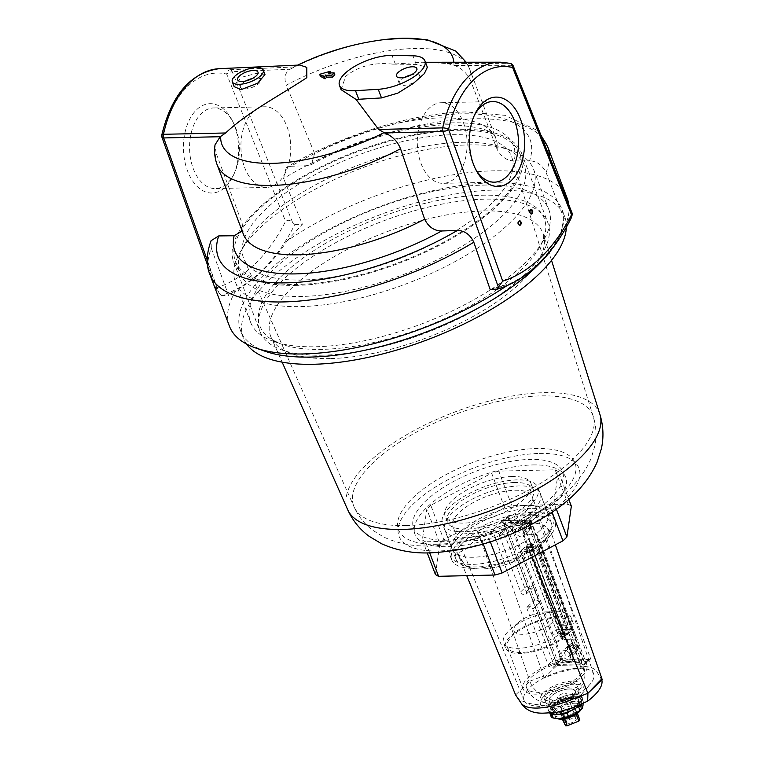 <?xml version="1.0" encoding="UTF-8"?>
<svg xmlns="http://www.w3.org/2000/svg" width="764" height="764" viewBox="0 0 764 764"><rect width="100%" height="100%" fill="white"/><g stroke="black" fill="none" stroke-linecap="round" stroke-linejoin="round"><path stroke-width="0.57" stroke-dasharray="3.82 2.86" d="M404.824 77.279A10.877 4.231 -20.7 0 0 399.305 83.648A10.877 4.231 -20.7 0 0 403.764 85.32A10.877 4.231 -20.7 0 0 414.976 81.863A10.877 4.231 -20.7 0 0 419.665 75.961A10.877 4.231 -20.7 0 0 415.196 74.289A10.877 4.231 -20.7 0 0 411.309 74.824M531.009 209.699A2.216 1.366 88.7 0 0 530.665 209.632A2.216 1.366 88.7 0 0 529.548 212.965A2.216 1.366 88.7 0 0 530.76 214.054A2.216 1.366 88.7 0 0 531.104 213.977M519.386 220.911A2.216 1.366 88.7 0 0 519.043 220.853A2.216 1.366 88.7 0 0 517.925 224.186A2.216 1.366 88.7 0 0 519.138 225.275A2.216 1.366 88.7 0 0 519.482 225.199M235.656 127.817A40.32 24.916 -91.3 0 1 234.615 172.75A40.32 24.916 -91.3 0 1 215.4 188.574A40.32 24.916 -91.3 0 1 193.292 168.71A40.32 24.916 -91.3 0 1 213.548 107.953A40.32 24.916 -91.3 0 1 233.469 122.889A40.32 24.916 -91.3 0 1 235.656 127.817M287.006 126.643A40.32 24.916 -91.3 0 1 266.751 187.39A40.32 24.916 -91.3 0 1 244.642 167.526A40.32 24.916 -91.3 0 1 264.898 106.779A40.32 24.916 -91.3 0 1 287.006 126.643M234.519 125.688A44.675 27.599 -91.3 0 1 233.364 175.472A44.675 27.599 -91.3 0 1 187.572 170.993A44.675 27.599 -91.3 0 1 194.791 111.639A44.675 27.599 -91.3 0 1 232.094 120.225A44.675 27.599 -91.3 0 1 234.519 125.688M463.395 122.593A40.32 24.916 -91.3 0 1 443.139 183.341A40.32 24.916 -91.3 0 1 421.031 163.477A40.32 24.916 -91.3 0 1 441.286 102.72A40.32 24.916 -91.3 0 1 463.395 122.593M475.256 168.51A40.32 24.916 -91.3 0 1 474.578 167.23A40.32 24.916 -91.3 0 1 472.391 162.293A40.32 24.916 -91.3 0 1 473.432 117.37A40.32 24.916 -91.3 0 1 474.052 116.061M323.105 355.184A153.86 59.869 159.3 0 1 260.018 331.557A153.86 59.869 159.3 0 1 326.199 248.052A153.86 59.869 159.3 0 1 484.777 199.156A153.86 59.869 159.3 0 1 547.864 222.782A153.86 59.869 159.3 0 1 481.683 306.288A153.86 59.869 159.3 0 1 323.105 355.184M296.728 285.373A153.86 59.869 159.3 0 1 233.641 261.746A153.86 59.869 159.3 0 1 299.822 178.251A153.86 59.869 159.3 0 1 458.4 129.345A153.86 59.869 159.3 0 1 521.487 152.972A153.86 59.869 159.3 0 1 455.306 236.477A153.86 59.869 159.3 0 1 296.728 285.373M245.96 80.927A10.877 4.231 -20.7 0 0 240.45 87.297A10.877 4.231 -20.7 0 0 244.91 88.968A10.877 4.231 -20.7 0 0 256.121 85.511A10.877 4.231 -20.7 0 0 260.801 79.609A10.877 4.231 -20.7 0 0 256.341 77.938A10.877 4.231 -20.7 0 0 252.454 78.472M500.382 62.209A101.431 62.667 -91.3 0 1 509.607 63.297L447.045 63.46L422.53 62.266L392.667 64.119L416.218 64.424L427.353 67.261M392.667 64.119C373.988 62.075 358.326 66.153 345.672 76.362L341.078 89.646M264.965 74.576L258.49 72.857L241.147 77.384L234.137 86.647M265.547 351.411A171.776 66.84 159.3 0 1 240.536 330.688A171.776 66.84 159.3 0 1 314.424 237.461A171.776 66.84 159.3 0 1 491.472 182.863A171.776 66.84 159.3 0 1 561.903 209.25A171.776 66.84 159.3 0 1 556.851 241.338A171.776 66.84 159.3 0 1 551.78 249.217M246.571 344.058A171.776 66.84 159.3 0 1 243.258 337.889A171.776 66.84 159.3 0 1 317.146 244.661A171.776 66.84 159.3 0 1 494.193 190.074A171.776 66.84 159.3 0 1 564.634 216.451A171.776 66.84 159.3 0 1 566.344 227.242M382.477 39.824A123.367 47.998 -20.7 0 0 290.616 68.941L295.296 66.258L299.851 65.026M216.766 287.741L216.241 289.556L221.235 295.439A205.993 127.273 88.7 0 0 294.847 224.406L292.602 222.458C290.081 220.032 287.741 219.66 285.583 221.331A198.459 122.622 -91.3 0 1 216.766 287.741L162.646 135.906A97.076 59.974 -91.3 0 1 226.688 74.098A4.355 3.381 103.4 0 1 230.384 69.715A4.355 2.655 -92.5 0 1 232.304 71.72L290.139 69.228C285.048 72.523 283.759 77.842 286.28 85.196A135.018 52.535 159.3 0 1 414.346 48.504A135.018 52.535 159.3 0 1 469.707 69.237A135.018 52.535 159.3 0 1 470.739 80.965L497.097 149.286A135.018 52.535 -20.7 0 0 495.922 138.618A135.018 52.535 -20.7 0 0 440.561 117.885A135.018 52.535 -20.7 0 0 314.596 153.478L286.28 85.196M290.139 69.228L290.616 68.941M290.903 166.265L306.679 165.731A148.951 57.959 159.3 0 1 452.422 122.832A148.951 57.959 159.3 0 1 514.191 160.965L529.595 160.784A166.638 64.835 -20.7 0 0 461.714 113.865A166.638 64.835 -20.7 0 0 290.903 166.265L286.213 167.536L283.597 178.499A180.571 70.259 159.3 0 1 473.575 118.802A180.571 70.259 159.3 0 1 547.616 146.535M514.191 160.965C506.885 160.717 501.184 156.821 497.097 149.286M447.045 63.46L453.921 65.188A123.367 47.998 -20.7 0 0 453.854 62.247M334.842 74.805A278.736 190.456 -134 0 0 329.122 74.862A278.745 172.225 -91.3 0 1 330.869 73.22A278.707 251.022 -171.8 0 0 320.393 76.314M229.439 326.209A180.571 70.259 159.3 0 1 236.181 290.053C254.66 280.417 271.602 264.067 287.016 240.994A180.571 70.259 159.3 0 1 493.229 170.821A180.571 70.259 159.3 0 1 567.27 198.554M287.016 240.994L302.372 224.244L283.597 178.499M568.855 204.981A180.571 70.259 159.3 0 1 561.951 232.285A180.571 70.259 159.3 0 1 560.528 234.71L563.928 218.237L546.088 172.473C542.239 165.034 536.739 161.137 529.595 160.784M490.144 289.441L509.693 283.769C529.91 274.095 546.852 257.735 560.528 234.71M509.693 283.769A180.571 70.259 159.3 0 1 506.943 285.65M209.785 274.19A180.571 70.259 159.3 0 1 211.313 248.262L228.589 295.448L236.181 290.053M217.1 164.68A135.018 52.535 159.3 0 1 216.069 152.962L242.14 223.403L242.847 228.694L242.178 231.053M306.679 165.731L311.435 164.527L314.596 153.478M211.313 248.262L211.074 240.698M216.069 152.962L215.028 144.845M453.921 65.188L454.609 65.446C462.019 68.454 467.396 73.621 470.739 80.965M571.205 218.055L563.928 218.237M221.235 295.439L228.589 295.448M294.847 224.406L302.372 224.244M454.609 65.446L511.527 65.303A4.355 2.731 -90.1 0 0 509.607 63.297A4.355 3.381 103.4 0 1 510.228 63.374M161.968 137.291A4.355 1.614 -19.6 0 1 162.646 135.906A4.355 1.251 12.3 0 1 161.815 134.894M329.122 74.862L328.405 72.972M530.894 508.356A55.228 21.488 -20.7 0 0 450.282 549.068A55.228 21.488 -20.7 0 0 450.225 555.877A55.228 21.488 -20.7 0 0 472.868 564.367A55.228 21.488 -20.7 0 0 529.786 546.814A55.228 21.488 -20.7 0 0 553.547 516.836A55.228 21.488 -20.7 0 0 548.982 511.765A55.228 21.488 -20.7 0 0 530.894 508.356M532.393 512.329A55.228 21.488 -20.7 0 0 475.475 529.882A55.228 21.488 -20.7 0 0 451.725 559.85A55.228 21.488 -20.7 0 0 474.368 568.33A55.228 21.488 -20.7 0 0 531.286 550.777A55.228 21.488 -20.7 0 0 555.046 520.809A55.228 21.488 -20.7 0 0 532.393 512.329M526.845 505.396A51.131 19.893 -20.7 0 0 452.202 543.08A51.131 19.893 -20.7 0 0 452.145 549.392A51.131 19.893 -20.7 0 0 473.117 557.252A51.131 19.893 -20.7 0 0 525.813 540.998A51.131 19.893 -20.7 0 0 547.807 513.246A51.131 19.893 -20.7 0 0 543.586 508.557A51.131 19.893 -20.7 0 0 526.845 505.396M517.199 479.878A51.131 19.893 -20.7 0 0 464.502 496.123A51.131 19.893 -20.7 0 0 442.499 523.875A51.131 19.893 -20.7 0 0 463.471 531.725A51.131 19.893 -20.7 0 0 516.168 515.48A51.131 19.893 -20.7 0 0 538.162 487.728A51.131 19.893 -20.7 0 0 517.199 479.878M512.205 476.497A45.945 17.878 -20.7 0 0 464.846 491.099A45.945 17.878 -20.7 0 0 445.078 516.034A45.945 17.878 -20.7 0 0 463.92 523.092A45.945 17.878 -20.7 0 0 511.278 508.49A45.945 17.878 -20.7 0 0 531.047 483.555A45.945 17.878 -20.7 0 0 512.205 476.497M514.478 482.504A45.945 17.878 -20.7 0 0 467.119 497.106A45.945 17.878 -20.7 0 0 447.351 522.041A45.945 17.878 -20.7 0 0 466.193 529.099A45.945 17.878 -20.7 0 0 513.551 514.497A45.945 17.878 -20.7 0 0 533.32 489.562A45.945 17.878 -20.7 0 0 514.478 482.504M461.962 142.305A152.007 59.143 159.3 0 1 502.158 147.299A152.007 59.143 159.3 0 1 524.295 165.645A152.007 59.143 159.3 0 1 458.906 248.138A152.007 59.143 159.3 0 1 302.238 296.442A152.007 59.143 159.3 0 1 239.915 273.101A152.007 59.143 159.3 0 1 244.385 244.709A152.007 59.143 159.3 0 1 461.962 142.305M468.265 144.921A159.409 62.027 159.3 0 1 510.419 150.174A159.409 62.027 159.3 0 1 533.625 169.407A159.409 62.027 159.3 0 1 465.056 255.921A159.409 62.027 159.3 0 1 300.758 306.574A159.409 62.027 159.3 0 1 235.398 282.097A159.409 62.027 159.3 0 1 240.087 252.321A159.409 62.027 159.3 0 1 468.265 144.921M483.44 185.089A159.409 62.027 159.3 0 1 548.8 209.565A159.409 62.027 159.3 0 1 544.111 239.342A159.409 62.027 159.3 0 1 315.933 346.741A159.409 62.027 159.3 0 1 273.789 341.489A159.409 62.027 159.3 0 1 250.573 322.255A159.409 62.027 159.3 0 1 319.142 235.742A159.409 62.027 159.3 0 1 483.44 185.089M532.67 464.942A80.573 31.353 159.3 0 1 553.671 504.345A80.573 31.353 159.3 0 1 448 546.652A80.573 31.353 159.3 0 1 427 507.258A80.573 31.353 159.3 0 1 532.67 464.942M446.214 540.186A79.657 30.99 159.3 0 1 425.443 501.232A79.657 30.99 159.3 0 1 529.92 459.403A79.657 30.99 159.3 0 1 550.682 498.357A79.657 30.99 159.3 0 1 446.214 540.186M302.277 280.016A143.288 55.753 159.3 0 1 243.993 259.158A143.288 55.753 159.3 0 1 303.9 180.992A143.288 55.753 159.3 0 1 452.851 134.703A143.288 55.753 159.3 0 1 512.014 157.881A143.288 55.753 159.3 0 1 448.697 235.226A143.288 55.753 159.3 0 1 302.277 280.016M457.426 130.291A152.007 59.143 159.3 0 1 519.759 153.631A152.007 59.143 159.3 0 1 454.37 236.124A152.007 59.143 159.3 0 1 297.702 284.437A152.007 59.143 159.3 0 1 235.369 261.087A152.007 59.143 159.3 0 1 300.758 178.595A152.007 59.143 159.3 0 1 457.426 130.291M556.412 509.225L553.862 502.473L558.303 471.617L568.798 499.398M490.345 541.886L489.046 538.448L549.889 506.303L552.124 512.224M429.712 552.869L425.519 541.781L481.922 540.482L483.268 544.063M435.413 574.509L439.854 543.662L426.809 509.13L422.368 539.986L427.238 552.888M504.67 507.678L491.624 473.145L430.781 505.3L443.827 539.823L504.67 507.678A78.377 30.493 159.3 0 1 511.794 505.644L568.187 504.345L555.141 469.822L498.749 471.111L511.794 505.644M568.187 504.345A78.377 30.493 159.3 0 1 571.348 506.15M439.854 543.662A78.377 30.493 159.3 0 1 443.827 539.823M549.889 506.303A78.377 30.493 -20.7 0 0 553.862 502.473M558.303 471.617A78.377 30.493 -20.7 0 0 555.141 469.822M498.749 471.111A78.377 30.493 -20.7 0 0 491.624 473.145M430.781 505.3A78.377 30.493 -20.7 0 0 426.809 509.13M422.368 539.986A78.377 30.493 -20.7 0 0 425.519 541.781M481.922 540.482A78.377 30.493 -20.7 0 0 489.046 538.448M575.664 649.429A5.042 3.448 46 0 1 575.244 653.115A5.042 3.448 46 0 1 571.252 653.382A5.042 3.448 46 0 1 567.738 649.61A5.042 3.448 46 0 1 568.235 645.857A5.042 3.448 46 0 1 572.217 645.685A5.042 3.448 46 0 1 575.664 649.429M570.316 654.729A5.224 3.572 46 0 1 569.877 658.539A5.224 3.572 46 0 1 565.752 658.826A5.224 3.572 46 0 1 562.103 654.92A5.224 3.572 46 0 1 562.619 651.024A5.224 3.572 46 0 1 566.745 650.852A5.224 3.572 46 0 1 570.316 654.729M529.404 526.998A5.042 3.448 46 0 1 528.984 530.684A5.042 3.448 46 0 1 524.992 530.961A5.042 3.448 46 0 1 521.478 527.179A5.042 3.448 46 0 1 521.974 523.426A5.042 3.448 46 0 1 525.947 523.264A5.042 3.448 46 0 1 529.404 526.998M524.056 532.298A5.224 3.572 46 0 1 523.617 536.108A5.224 3.572 46 0 1 519.491 536.395A5.224 3.572 46 0 1 515.834 532.489A5.224 3.572 46 0 1 516.359 528.592A5.224 3.572 46 0 1 520.475 528.421A5.224 3.572 46 0 1 524.056 532.298M573.076 698.325A13.933 5.424 159.3 0 1 578.787 700.464A13.933 5.424 159.3 0 1 572.799 708.027A13.933 5.424 159.3 0 1 558.436 712.459A13.933 5.424 159.3 0 1 552.716 710.319A13.933 5.424 159.3 0 1 558.713 702.756A13.933 5.424 159.3 0 1 573.076 698.325M554.855 703.004A13.933 5.424 -20.7 0 0 569.218 698.573A13.933 5.424 -20.7 0 0 575.216 691.009A13.933 5.424 -20.7 0 0 569.505 688.87A13.933 5.424 -20.7 0 0 555.141 693.301A13.933 5.424 -20.7 0 0 549.144 700.865A13.933 5.424 -20.7 0 0 554.855 703.004M539.288 705.936A37.197 14.478 -20.7 0 0 590.247 684.086A37.197 14.478 -20.7 0 0 593.685 674.068A37.197 14.478 -20.7 0 0 578.377 668.214A37.197 14.478 -20.7 0 0 539.871 680.132A37.197 14.478 -20.7 0 0 524.094 700.368A37.197 14.478 -20.7 0 0 533.291 705.611A37.197 14.478 -20.7 0 0 539.288 705.936M549.984 707.703A23.206 9.025 -20.7 0 0 581.776 694.075A23.206 9.025 -20.7 0 0 574.375 684.172A23.206 9.025 -20.7 0 0 545.41 695.039A23.206 9.025 -20.7 0 0 546.25 707.502A23.206 9.025 -20.7 0 0 549.984 707.703M470.28 533.348A42.497 16.531 -20.7 0 0 513.885 519.959A42.497 16.531 -20.7 0 0 532.422 496.953A42.497 16.531 -20.7 0 0 514.926 490.259A42.497 16.531 -20.7 0 0 470.949 503.877A42.497 16.531 -20.7 0 0 452.918 526.998A42.497 16.531 -20.7 0 0 470.28 533.348M493.315 531.763L479.725 536.882L529.872 681.163L543.576 675.939L493.133 531.286L478.188 532.804C473.031 544.025 466.135 550.682 457.502 552.773L463.929 563.622A45.382 17.658 -20.7 0 0 469.669 567.48A45.382 17.658 -20.7 0 0 481.664 568.97A45.382 17.658 -20.7 0 0 511.613 562.524L529.805 551.111L539.919 545.993L548.218 535.574L550.491 531.142L552.038 535.22L547.119 528.373A45.382 17.658 -20.7 0 0 529.385 523.025L580.487 666.38A41.113 15.996 -20.7 0 1 596.655 671.365L601.755 679.912M476.851 566.964A51.045 19.864 159.3 0 1 463.347 565.284A51.045 19.864 159.3 0 1 455.917 559.124A51.045 19.864 159.3 0 1 477.872 531.419A51.045 19.864 159.3 0 1 530.483 515.194A51.045 19.864 159.3 0 1 551.417 523.034A51.045 19.864 159.3 0 1 549.908 532.575A51.045 19.864 159.3 0 1 476.851 566.964M493.133 531.286L493.869 528.774A47.387 18.441 159.3 0 1 529.758 520.208L529.385 523.025M465.782 537.684A51.045 19.864 159.3 0 1 444.849 529.853A51.045 19.864 159.3 0 1 466.814 502.149A51.045 19.864 159.3 0 1 519.424 485.923A51.045 19.864 159.3 0 1 540.349 493.764A51.045 19.864 159.3 0 1 518.393 521.468A51.045 19.864 159.3 0 1 465.782 537.684M457.502 552.773L459.04 556.851L463.958 563.698A45.382 17.658 -20.7 0 0 481.692 569.046A45.382 17.658 -20.7 0 0 511.641 562.6L531.352 555.189L532.136 557.109M556.421 712.43L555.562 712.468A17.944 6.981 159.3 0 1 548.199 709.708A17.944 6.981 159.3 0 1 555.925 699.977A17.944 6.981 159.3 0 1 574.413 694.266A17.944 6.981 159.3 0 1 581.776 697.026A17.944 6.981 159.3 0 1 574.06 706.767A17.944 6.981 159.3 0 1 555.562 712.468C548.944 712.42 546.375 710.386 547.864 706.347L553.356 701.046C560.356 696.892 567.385 694.629 574.413 694.266C584.231 695.039 584.966 698.84 576.619 705.688L573.22 707.607M549.688 712.812A17.944 6.981 159.3 0 1 548.972 711.733A17.944 6.981 159.3 0 1 556.689 702.001A17.944 6.981 159.3 0 1 575.187 696.3A17.944 6.981 159.3 0 1 582.54 699.05A17.944 6.981 159.3 0 1 580.726 704.169M559.64 654.968L513.37 532.546A8.366 5.711 46 0 1 514.143 526.377A8.366 5.711 46 0 1 520.742 526.014A8.366 5.711 46 0 1 526.52 532.241L572.78 654.672A8.366 5.711 46 0 1 572.016 660.841A8.366 5.711 46 0 1 565.417 661.204A8.366 5.711 46 0 1 559.64 654.968L559.181 655.416L560.27 658.301A3.572 2.445 46 0 1 559.945 660.936A3.572 2.445 46 0 1 557.128 661.089A3.572 2.445 46 0 1 554.654 658.434L556.937 664.479L558.398 663.066L505.357 522.691L528.917 522.156L581.958 662.522L558.398 663.066M533.721 603.035L527.141 585.625A3.572 2.445 46 0 0 529.614 588.28A3.572 2.445 46 0 0 532.432 588.127A3.572 2.445 46 0 0 532.756 585.491L539.336 602.911A3.572 2.445 46 0 0 536.872 600.246A3.572 2.445 46 0 0 534.046 600.399A3.572 2.445 46 0 0 533.721 603.035L527.227 609.309A3.572 2.445 46 0 1 527.552 606.673A3.572 2.445 46 0 1 530.369 606.52A3.572 2.445 46 0 1 532.842 609.175L553.766 664.575A3.572 2.445 46 0 1 553.442 667.211A3.572 2.445 46 0 1 550.624 667.364A3.572 2.445 46 0 1 548.16 664.709L527.227 609.309M499.713 536.5A3.572 2.445 46 0 1 500.038 533.864A3.572 2.445 46 0 1 502.855 533.702A3.572 2.445 46 0 1 505.329 536.366L526.253 591.766A3.572 2.445 46 0 1 525.928 594.402A3.572 2.445 46 0 1 523.111 594.554A3.572 2.445 46 0 1 520.647 591.89L499.713 536.5L506.207 530.226A3.572 2.445 46 0 1 506.532 527.59A3.572 2.445 46 0 1 509.359 527.437A3.572 2.445 46 0 1 511.823 530.092L512.911 532.986A8.366 5.711 46 0 1 513.685 526.816A8.366 5.711 46 0 1 520.284 526.453A8.366 5.711 46 0 1 526.062 532.68L572.322 655.111A8.366 5.711 46 0 1 571.558 661.28A8.366 5.711 46 0 1 564.959 661.643A8.366 5.711 46 0 1 559.181 655.416M506.207 530.226L503.896 524.104L527.456 523.569L580.497 663.935L556.937 664.479M602.185 679.502L600.628 677.219M552.038 535.22L555.371 544.827M459.04 556.851L466.747 575.664M478.188 532.804L479.725 536.882M553.356 701.046C545.42 695.479 534.151 693.893 529.872 681.163L515.595 694.944C522.156 705.468 536.987 703.615 547.864 706.347M529.805 551.111L531.352 555.189M543.576 675.939L543.958 678.145C557.176 672.387 569.543 669.14 581.051 668.404L580.487 666.38M586.695 701.744L576.619 705.688M550.491 531.142L547.091 528.296A45.382 17.658 -20.7 0 0 529.356 522.948M530.12 519.854L584.861 664.728L557.195 665.358L502.454 520.485L529.758 520.208M543.958 678.145L557.195 665.358M581.051 668.404L584.861 664.728M493.869 528.774L502.454 520.485M503.896 524.104L505.357 522.691M580.497 663.935L581.958 662.522M527.456 523.569L528.917 522.156M563.803 629.947A3.486 1.356 159.3 0 1 565.236 630.481A3.486 1.356 159.3 0 1 563.736 632.372A3.486 1.356 159.3 0 1 560.146 633.48A3.486 1.356 159.3 0 1 558.713 632.945A3.486 1.356 159.3 0 1 560.213 631.054A3.486 1.356 159.3 0 1 563.803 629.947A3.486 1.356 -20.7 0 0 560.213 631.054A3.486 1.356 -20.7 0 0 558.713 632.945A3.486 1.356 -20.7 0 0 560.146 633.48A3.486 1.356 -20.7 0 0 563.736 632.372A3.486 1.356 -20.7 0 0 565.236 630.481A3.486 1.356 -20.7 0 0 563.803 629.947M564.94 632.945A3.486 1.356 159.3 0 1 566.363 633.48A3.486 1.356 159.3 0 1 564.863 635.371A3.486 1.356 159.3 0 1 561.273 636.479A3.486 1.356 159.3 0 1 559.85 635.944A3.486 1.356 159.3 0 1 561.349 634.053A3.486 1.356 159.3 0 1 564.94 632.945M532.604 547.377A3.486 1.356 159.3 0 1 534.036 547.912A3.486 1.356 159.3 0 1 532.537 549.803A3.486 1.356 159.3 0 1 528.946 550.911A3.486 1.356 159.3 0 1 527.513 550.376A3.486 1.356 159.3 0 1 529.013 548.485A3.486 1.356 159.3 0 1 532.604 547.377A3.486 1.356 -20.7 0 0 529.013 548.485A3.486 1.356 -20.7 0 0 527.513 550.376A3.486 1.356 -20.7 0 0 528.946 550.911A3.486 1.356 -20.7 0 0 532.537 549.803A3.486 1.356 -20.7 0 0 534.036 547.912A3.486 1.356 -20.7 0 0 532.604 547.377M531.467 544.369A3.486 1.356 159.3 0 1 532.9 544.904A3.486 1.356 159.3 0 1 531.4 546.795A3.486 1.356 159.3 0 1 527.809 547.903A3.486 1.356 159.3 0 1 526.377 547.368A3.486 1.356 159.3 0 1 527.876 545.477A3.486 1.356 159.3 0 1 531.467 544.369M576.476 648.464A4.794 3.276 46 0 1 576.075 651.959A4.794 3.276 46 0 1 572.284 652.217A4.794 3.276 46 0 1 568.941 648.636A4.794 3.276 46 0 1 569.419 645.064A4.794 3.276 46 0 1 573.191 644.911A4.794 3.276 46 0 1 576.476 648.464M530.216 526.033A4.794 3.276 46 0 1 529.815 529.528A4.794 3.276 46 0 1 526.024 529.796A4.794 3.276 46 0 1 522.681 526.205A4.794 3.276 46 0 1 523.159 522.633A4.794 3.276 46 0 1 526.931 522.481A4.794 3.276 46 0 1 530.216 526.033M570.307 648.607A3.046 2.082 -134 0 0 572.417 650.88A3.046 2.082 -134 0 0 574.824 650.747A3.046 2.082 -134 0 0 575.101 648.493A3.046 2.082 -134 0 0 573 646.22A3.046 2.082 -134 0 0 570.593 646.354A3.046 2.082 -134 0 0 570.307 648.607M569.61 653.793A3.046 2.082 46 0 1 569.333 656.047A3.046 2.082 46 0 1 566.926 656.18A3.046 2.082 46 0 1 564.816 653.908A3.046 2.082 46 0 1 565.102 651.654A3.046 2.082 46 0 1 567.509 651.52A3.046 2.082 46 0 1 569.61 653.793M524.047 526.176A3.046 2.082 -134 0 0 526.157 528.449A3.046 2.082 -134 0 0 528.564 528.316A3.046 2.082 -134 0 0 528.841 526.062A3.046 2.082 -134 0 0 526.73 523.798A3.046 2.082 -134 0 0 524.324 523.923A3.046 2.082 -134 0 0 524.047 526.176M523.35 531.362A3.046 2.082 46 0 1 523.073 533.616A3.046 2.082 46 0 1 520.666 533.75A3.046 2.082 46 0 1 518.555 531.477A3.046 2.082 46 0 1 518.832 529.223A3.046 2.082 46 0 1 521.239 529.089A3.046 2.082 46 0 1 523.35 531.362M551.465 634.11L567.9 633.728L536.7 551.159L520.265 551.541L551.465 634.11L556.049 629.689L572.475 629.316L567.9 633.728M566.267 625.668L559.42 625.831L531.056 550.768L537.904 550.605L566.267 625.668L567.872 624.121L561.024 624.284L532.661 549.221L539.508 549.058L567.872 624.121M537.904 550.605L539.508 549.058M531.056 550.768L532.661 549.221M559.42 625.831L561.024 624.284M589.617 659.485L564.281 660.058A1.738 1.194 46 0 1 562.342 658.597L508.738 516.722A1.738 1.194 46 0 1 508.891 515.433A1.738 1.194 46 0 1 509.54 515.194L534.876 514.611A1.738 1.194 46 0 1 536.806 516.072L590.419 657.947A1.738 1.194 46 0 1 590.257 659.236A1.738 1.194 46 0 1 589.617 659.485L584.126 664.785L558.79 665.358L564.281 660.058M537.14 536.137L575.712 638.217A1.738 1.194 46 0 1 575.55 639.506A1.738 1.194 46 0 1 574.91 639.755L563.956 640.003A1.738 1.194 46 0 1 562.017 638.532L523.445 536.452A1.738 1.194 46 0 1 523.598 535.163A1.738 1.194 46 0 1 524.247 534.915L535.201 534.666A1.738 1.194 46 0 1 537.14 536.137L537.827 535.469L576.4 637.558A1.738 1.194 46 0 1 576.237 638.847A1.738 1.194 46 0 1 575.598 639.096L564.644 639.344A1.738 1.194 46 0 1 562.705 637.873L524.123 535.784A1.738 1.194 46 0 1 524.285 534.504A1.738 1.194 46 0 1 524.925 534.256L535.889 533.998A1.738 1.194 46 0 1 537.827 535.469M536.806 516.072L531.314 521.373L584.928 663.247L590.419 657.947M562.342 658.597L556.851 663.897L503.247 522.022L508.738 516.722M509.54 515.194L504.049 520.494L529.385 519.912L534.876 514.611M556.851 663.897A1.738 1.194 -134 0 0 558.79 665.358M584.126 664.785A1.738 1.194 -134 0 0 584.766 664.537A1.738 1.194 -134 0 0 584.928 663.247M531.314 521.373A1.738 1.194 -134 0 0 529.385 519.912M504.049 520.494A1.738 1.194 -134 0 0 503.4 520.733A1.738 1.194 -134 0 0 503.247 522.022M572.475 629.316L541.275 546.747L524.839 547.119L556.049 629.689M524.839 547.119L520.265 551.541M541.275 546.747L536.7 551.159M528.44 546.27A1.738 0.678 -20.7 0 0 530.235 545.716A1.738 0.678 -20.7 0 0 530.98 544.77A1.738 0.678 -20.7 0 0 530.273 544.503A1.738 0.678 -20.7 0 0 528.478 545.057A1.738 0.678 -20.7 0 0 527.723 546.002A1.738 0.678 -20.7 0 0 528.44 546.27M564.309 634.578A1.738 0.678 159.3 0 1 565.016 634.846A1.738 0.678 159.3 0 1 564.271 635.791A1.738 0.678 159.3 0 1 562.476 636.345A1.738 0.678 159.3 0 1 561.76 636.078A1.738 0.678 159.3 0 1 562.514 635.132A1.738 0.678 159.3 0 1 564.309 634.578M565.226 633.7A3.486 1.356 -20.7 0 0 561.635 634.808A3.486 1.356 -20.7 0 0 560.136 636.698A3.486 1.356 -20.7 0 0 561.559 637.233A3.486 1.356 -20.7 0 0 565.15 636.125A3.486 1.356 -20.7 0 0 566.649 634.235A3.486 1.356 -20.7 0 0 565.226 633.7M564.491 629.278A4.794 1.862 -20.7 0 0 559.554 630.806A4.794 1.862 -20.7 0 0 557.491 633.404A4.794 1.862 -20.7 0 0 559.458 634.139A4.794 1.862 -20.7 0 0 564.395 632.621A4.794 1.862 -20.7 0 0 566.458 630.014A4.794 1.862 -20.7 0 0 564.491 629.278M533.291 546.709A4.794 1.862 -20.7 0 0 528.354 548.237A4.794 1.862 -20.7 0 0 526.291 550.834A4.794 1.862 -20.7 0 0 528.258 551.57A4.794 1.862 -20.7 0 0 533.196 550.051A4.794 1.862 -20.7 0 0 535.258 547.444A4.794 1.862 -20.7 0 0 533.291 546.709M531.181 543.624A3.486 1.356 -20.7 0 0 527.59 544.732A3.486 1.356 -20.7 0 0 526.09 546.623A3.486 1.356 -20.7 0 0 527.523 547.158A3.486 1.356 -20.7 0 0 531.114 546.05A3.486 1.356 -20.7 0 0 532.613 544.159A3.486 1.356 -20.7 0 0 531.181 543.624M546.289 611.888A22.127 8.605 -20.7 0 0 518.326 622.545A22.127 8.605 -20.7 0 0 523.034 634.321A22.127 8.605 -20.7 0 0 551.961 622.784A22.127 8.605 -20.7 0 0 546.546 611.878A22.127 8.605 -20.7 0 0 546.289 611.888M556.23 611.754A36.061 14.029 -20.7 0 0 510.648 629.125A36.061 14.029 -20.7 0 0 503.543 642.791A36.061 14.029 -20.7 0 0 518.336 648.321A36.061 14.029 -20.7 0 0 555.504 636.861A36.061 14.029 -20.7 0 0 571.014 617.293A36.061 14.029 -20.7 0 0 556.65 611.744A36.061 14.029 -20.7 0 0 556.23 611.754M558.178 616.911A36.061 14.029 -20.7 0 0 521.01 628.371A36.061 14.029 -20.7 0 0 505.491 647.939A36.061 14.029 -20.7 0 0 520.284 653.478A36.061 14.029 -20.7 0 0 557.453 642.018A36.061 14.029 -20.7 0 0 572.962 622.45A36.061 14.029 -20.7 0 0 558.178 616.911M572.876 659.59A34.074 13.255 -20.7 0 0 537.76 670.42A34.074 13.255 -20.7 0 0 523.101 688.918A34.074 13.255 -20.7 0 0 537.073 694.151A34.074 13.255 -20.7 0 0 572.188 683.322A34.074 13.255 -20.7 0 0 586.847 664.823A34.074 13.255 -20.7 0 0 572.876 659.59M557.128 617.914A34.074 13.255 -20.7 0 0 522.013 628.743A34.074 13.255 -20.7 0 0 507.353 647.242A34.074 13.255 -20.7 0 0 521.325 652.466A34.074 13.255 -20.7 0 0 556.44 641.645A34.074 13.255 -20.7 0 0 571.1 623.147A34.074 13.255 -20.7 0 0 557.128 617.914M572.083 681.173A21.593 8.404 -20.7 0 0 545.229 691.21A21.593 8.404 -20.7 0 0 545.716 702.861A21.593 8.404 -20.7 0 0 549.392 703.071A21.593 8.404 -20.7 0 0 579.102 690.245A21.593 8.404 -20.7 0 0 572.083 681.173M570.975 661.433A30.445 11.842 -20.7 0 0 539.594 671.107A30.445 11.842 -20.7 0 0 526.491 687.629A30.445 11.842 -20.7 0 0 538.983 692.308A30.445 11.842 -20.7 0 0 570.355 682.634A30.445 11.842 -20.7 0 0 583.457 666.112A30.445 11.842 -20.7 0 0 570.975 661.433M571.501 686.951A17.734 6.895 -20.7 0 0 553.222 692.585A17.734 6.895 -20.7 0 0 545.591 702.202A17.734 6.895 -20.7 0 0 552.869 704.924A17.734 6.895 -20.7 0 0 571.138 699.289A17.734 6.895 -20.7 0 0 578.768 689.672A17.734 6.895 -20.7 0 0 571.501 686.951M570.059 683.131A17.734 6.895 -20.7 0 0 551.78 688.765A17.734 6.895 -20.7 0 0 544.149 698.391A17.734 6.895 -20.7 0 0 551.427 701.113A17.734 6.895 -20.7 0 0 569.696 695.479A17.734 6.895 -20.7 0 0 577.326 685.852A17.734 6.895 -20.7 0 0 570.059 683.131M580.869 709.66A13.714 5.338 -20.7 0 0 581.156 707.33A13.714 5.338 -20.7 0 0 575.531 705.229A13.714 5.338 -20.7 0 0 561.387 709.584A13.714 5.338 -20.7 0 0 555.485 717.033A13.714 5.338 -20.7 0 0 557.118 718.542M569.39 688.985A13.714 5.338 -20.7 0 0 555.247 693.34A13.714 5.338 -20.7 0 0 549.345 700.789A13.714 5.338 -20.7 0 0 554.97 702.89A13.714 5.338 -20.7 0 0 569.113 698.535A13.714 5.338 -20.7 0 0 575.015 691.086A13.714 5.338 -20.7 0 0 569.39 688.985M559.563 698.458A4.976 1.939 -20.7 0 0 564.691 696.883A4.976 1.939 -20.7 0 0 566.84 694.18A4.976 1.939 -20.7 0 0 564.797 693.416A4.976 1.939 -20.7 0 0 559.668 694.992A4.976 1.939 -20.7 0 0 557.519 697.694A4.976 1.939 -20.7 0 0 559.563 698.458M568.941 723.288A4.976 1.939 -20.7 0 0 574.079 721.703A4.976 1.939 -20.7 0 0 576.218 719A4.976 1.939 -20.7 0 0 574.175 718.236A4.976 1.939 -20.7 0 0 569.046 719.822A4.976 1.939 -20.7 0 0 566.907 722.524A4.976 1.939 -20.7 0 0 568.941 723.288M564.329 720.404L561.091 711.828L572.694 707.178A9.961 3.877 -20.7 0 1 573.554 707.13A9.961 3.877 -20.7 0 1 574.347 707.139L577.584 715.725A9.961 3.877 -20.7 0 0 576.791 715.715A9.961 3.877 -20.7 0 0 575.941 715.763L564.329 720.404A9.961 3.877 -20.7 0 0 563.23 721.474M577.584 715.725L579.895 720.051M562.963 719L562.294 717.224A9.961 3.877 -20.7 0 0 563.947 717.186L564.539 718.771M561.091 711.828A9.961 3.877 -20.7 0 0 559.983 712.888L562.314 719.067M576.18 714.206L575.55 712.535A9.961 3.877 -20.7 0 0 576.658 711.465L577.374 713.375M572.694 707.178L575.941 715.763M562.294 717.224L559.983 712.888M575.55 712.535L563.947 717.186M574.347 707.139L576.658 711.465M574.767 703.205A13.714 5.338 159.3 0 1 580.392 705.315A13.714 5.338 159.3 0 1 574.49 712.755A13.714 5.338 159.3 0 1 560.346 717.119A13.714 5.338 159.3 0 1 554.721 715.009A13.714 5.338 159.3 0 1 560.623 707.569A13.714 5.338 159.3 0 1 574.767 703.205M572.962 698.439A13.714 5.338 159.3 0 1 578.587 700.55A13.714 5.338 159.3 0 1 572.685 707.989A13.714 5.338 159.3 0 1 558.551 712.354A13.714 5.338 159.3 0 1 552.926 710.243A13.714 5.338 159.3 0 1 558.828 702.804A13.714 5.338 159.3 0 1 572.962 698.439M551.226 716.88L552.066 711.055A17.925 6.971 159.3 0 1 554.626 708.591L560.614 706.213A16.598 6.456 159.3 0 1 576.276 701.744A16.598 6.456 159.3 0 1 583.209 705.697A16.598 6.456 159.3 0 1 579.809 710.577M558.618 718.58A16.598 6.456 159.3 0 1 551.904 714.626A16.598 6.456 159.3 0 1 560.614 706.213L566.105 702.517A17.925 6.971 159.3 0 1 570.708 701.209L576.276 701.744L581.347 700.96A17.925 6.971 159.3 0 1 583.381 702.126L583.381 703.061M552.066 711.055L550.768 707.607A17.925 6.971 159.3 0 1 552.773 705.602A17.925 6.971 159.3 0 1 553.327 705.143L554.626 708.591M581.347 700.96L580.048 697.522A17.925 6.971 159.3 0 1 582.082 698.678L583.381 702.126M553.136 714.292L557.032 713.805A16.598 6.456 159.3 0 1 550.099 709.861L549.927 713.433M569.084 711.59L572.694 709.345A16.598 6.456 159.3 0 1 557.032 713.805L560.709 714.025M581.242 704.504L581.414 700.932A16.598 6.456 159.3 0 1 572.694 709.345L576.715 707.588M580.048 697.522L574.471 696.978A16.598 6.456 159.3 0 1 574.671 696.978A16.598 6.456 159.3 0 1 581.414 700.932L582.082 698.678M574.671 696.978L569.4 697.761L570.708 701.209M566.105 702.517L564.806 699.07A17.925 6.971 159.3 0 1 569.4 697.761M564.806 699.07L558.818 701.447A16.598 6.456 159.3 0 1 574.471 696.978M550.768 707.607L550.099 709.861A16.598 6.456 159.3 0 1 553.499 704.971A16.598 6.456 159.3 0 1 558.818 701.447L553.327 705.143M395.341 64.128L392.047 55.419M292.602 222.458L232.304 71.72A4.355 1.776 158.2 0 0 226.688 74.098L285.583 221.331M549.431 156.419A180.571 70.259 159.3 0 1 546.088 172.473M242.14 223.403A135.018 52.535 -20.7 0 0 243.324 234.07L242.847 228.694M513.255 65.99A4.355 1.776 -21.8 0 0 511.527 65.303L571.816 216.04M293.997 66.984L230.384 69.715A101.431 62.667 88.7 0 0 219.449 68.665M207.206 260.037L219.096 293.395M416.218 64.424L412.961 55.801M481.96 195.221A152.007 59.143 159.3 0 1 539.814 246.953A152.007 59.143 159.3 0 1 322.236 349.368A152.007 59.143 159.3 0 1 282.04 344.363A152.007 59.143 159.3 0 1 300.835 259.684A152.007 59.143 159.3 0 1 481.96 195.221M330.325 358.564A145.561 56.641 159.3 0 1 271.115 337.373A145.561 56.641 159.3 0 1 331.977 257.974A145.561 56.641 159.3 0 1 483.287 210.95A145.561 56.641 159.3 0 1 543.385 234.491A145.561 56.641 159.3 0 1 479.066 313.059A145.561 56.641 159.3 0 1 330.325 358.564M347.725 509.789A134.846 52.468 159.3 0 1 404.108 436.234A134.846 52.468 159.3 0 1 544.274 392.677A134.846 52.468 159.3 0 1 599.941 414.489M539.508 453.434A96.178 37.417 159.3 0 1 564.577 500.458A96.178 37.417 159.3 0 1 438.44 550.959A96.178 37.417 159.3 0 1 413.372 503.934A96.178 37.417 159.3 0 1 539.508 453.434M437.199 544.245A94.373 36.72 159.3 0 1 412.598 498.099A94.373 36.72 159.3 0 1 536.366 448.544A94.373 36.72 159.3 0 1 560.967 494.69A94.373 36.72 159.3 0 1 437.199 544.245M406.114 525.575A127.884 49.755 159.3 0 1 354.095 506.962A127.884 49.755 159.3 0 1 407.565 437.209A127.884 49.755 159.3 0 1 540.492 395.895A127.884 49.755 159.3 0 1 593.294 416.571A127.884 49.755 159.3 0 1 536.786 485.598A127.884 49.755 159.3 0 1 406.114 525.575M520.647 591.89L527.141 585.625M548.16 664.709L554.654 658.434M553.766 664.575L560.27 658.301M532.842 609.175L539.336 602.911M526.253 591.766L532.756 585.491M505.329 536.366L511.823 530.092M531.114 525.135A4.756 3.257 -134 0 0 527.857 521.602A4.756 3.257 -134 0 0 524.114 521.764A4.756 3.257 -134 0 0 523.636 525.307A4.756 3.257 -134 0 0 526.959 528.869A4.756 3.257 -134 0 0 530.722 528.612A4.756 3.257 -134 0 0 531.114 525.135M525.899 524.41A3.018 2.063 46 0 1 527.294 521.755A3.018 2.063 46 0 1 530.646 524.295A3.018 2.063 46 0 1 529.261 526.95A3.018 2.063 46 0 1 525.899 524.41M577.383 647.566A4.756 3.257 -134 0 0 574.127 644.033A4.756 3.257 -134 0 0 570.374 644.186A4.756 3.257 -134 0 0 569.896 647.738A4.756 3.257 -134 0 0 573.22 651.3A4.756 3.257 -134 0 0 576.982 651.043A4.756 3.257 -134 0 0 577.383 647.566M572.169 646.841A3.018 2.063 46 0 1 573.554 644.186A3.018 2.063 46 0 1 576.906 646.726A3.018 2.063 46 0 1 575.521 649.381A3.018 2.063 46 0 1 572.169 646.841M535.889 533.998L535.201 534.666M576.4 637.558L575.712 638.217M575.598 639.096L574.91 639.755M564.644 639.344L563.956 640.003M562.705 637.873L562.017 638.532M524.123 535.784L523.445 536.452M524.925 534.256L524.247 534.915M399.305 83.648L396.468 76.142M530.76 214.054L531.448 214.044M519.138 225.275L519.826 225.256M266.751 187.39L215.4 188.574M234.615 172.75L233.364 175.472M494.499 182.157L443.139 183.341M474.578 167.23L475.943 169.894M233.641 261.746L260.018 331.557M240.45 87.297L237.614 79.79M561.903 209.25L564.634 216.451M540.874 135.018L535.469 129.546L504.784 115.307L465.925 111.936C412.398 112.843 339.56 135.524 286.213 167.536M466.202 62.237L469.707 69.237L495.922 138.618C495.167 130.768 479.267 126.146 448.201 124.752C409.332 125.344 353.961 141.292 311.435 164.527M297.616 65.131A278.745 278.745 0 0 0 295.296 66.258M556.851 241.338L561.951 232.285M240.536 330.688L243.258 337.889M425.462 62.266L422.53 62.266M216.241 289.556L207.541 265.146M260.801 79.609L257.965 72.102M521.487 152.972L547.864 222.782M473.432 117.37L474.673 114.648M492.646 101.545L441.286 102.72M233.469 122.889L232.094 120.225M264.898 106.779L213.548 107.953M519.043 220.853L519.721 220.834M530.665 209.632L531.343 209.613M419.665 75.961L416.829 68.454M451.725 559.85L450.225 555.877M452.202 543.08L450.282 549.068M452.145 549.392L442.499 523.875M447.351 522.041L445.078 516.034M502.158 147.299L510.419 150.174M533.625 169.407L548.8 209.565M551.522 260.371L543.471 234.825C544.14 235.627 543.414 238.721 541.294 244.098L544.111 239.342M273.789 341.489L279.041 343.198C273.894 340.563 271.306 338.719 271.277 337.678L282.136 362.165M512.014 157.881L593.294 416.571C596.254 426.379 596.77 436.158 594.841 445.909L591.164 458.266C581.022 481.673 563.746 495.826 547.435 506.981C514.182 529.337 467.759 545.085 430.151 545.888C413.4 546.613 397.767 543.596 383.261 536.825L372.297 529.958C364.418 523.923 358.354 516.254 354.095 506.962L243.993 259.158M519.759 153.631L524.295 165.645M235.369 261.087L239.915 273.101M235.398 282.097L250.573 322.255M244.385 244.709L240.087 252.321M533.32 489.562L531.047 483.555M547.807 513.246L538.162 487.728M543.586 508.557L548.982 511.765M555.046 520.809L553.547 516.836M575.244 653.115L569.877 658.539M528.984 530.684L523.617 536.108M575.216 691.009L578.787 700.464M581.776 694.075L590.247 684.086M593.685 674.068L532.422 496.953M469.669 567.48L463.347 565.284M444.849 529.853L455.917 559.124M548.199 709.708L548.972 711.733M581.776 697.026L582.54 699.05M540.349 493.764L551.417 523.034M548.218 535.574L549.908 532.575M524.094 700.368L452.918 526.998M546.25 707.502L533.291 705.611M549.144 700.865L552.716 710.319M553.442 667.211L559.945 660.936M527.552 606.673L534.046 600.399M500.038 533.864L506.532 527.59M525.928 594.402L532.432 588.127M521.974 523.426L516.359 528.592M568.235 645.857L562.619 651.024M566.363 633.48L566.649 634.235M532.9 544.904L532.613 544.159M523.159 522.633L524.114 521.764C527.934 520.437 530.35 521.373 531.362 524.562L530.722 528.612L529.815 529.528M569.419 645.064L570.374 644.186C574.194 642.858 576.61 643.794 577.622 646.993L576.982 651.043L576.075 651.959M569.333 656.047L574.824 650.747M523.073 533.616L528.564 528.316M518.832 529.223L524.324 523.923M565.102 651.654L570.593 646.354M590.257 659.236L584.766 664.537M508.891 515.433L503.4 520.733M576.237 638.847L575.55 639.506M524.285 534.504L523.598 535.163M526.377 547.368L526.09 546.623M559.85 635.944L560.136 636.698M565.016 634.846L530.98 544.77M557.491 633.404L526.291 550.834M566.458 630.014L535.258 547.444M561.76 636.078L527.723 546.002M518.326 622.545L510.648 629.125M505.491 647.939L503.543 642.791M523.101 688.918L507.353 647.242M545.716 702.861C536.624 701.295 530.216 696.214 526.491 687.629M545.591 702.202L544.149 698.391M555.485 717.033L549.345 700.789M576.218 719L566.84 694.18M566.907 722.524L557.519 697.694M581.156 707.33L575.015 691.086M578.768 689.672L577.326 685.852M579.102 690.245C584.899 683.054 586.341 675.004 583.457 666.112M586.847 664.823L571.1 623.147M572.962 622.45L571.014 617.293M546.546 611.878L556.65 611.744M578.587 700.55L580.392 705.315M552.926 710.243L554.721 715.009M553.499 704.971L552.773 705.602"/><path stroke-width="1.15" d="M412.359 66.783A10.877 4.231 -20.7 0 0 401.148 70.24A10.877 4.231 -20.7 0 0 396.468 76.142A10.877 4.231 -20.7 0 0 400.928 77.813A10.877 4.231 -20.7 0 0 412.14 74.356A10.877 4.231 -20.7 0 0 416.829 68.454A10.877 4.231 -20.7 0 0 412.359 66.783M411.309 74.824A10.877 4.231 -20.7 0 0 404.824 77.279M530.235 212.946A2.216 1.366 88.7 0 0 531.448 214.044A2.216 1.366 88.7 0 0 532.565 210.711A2.216 1.366 88.7 0 0 531.343 209.613A2.216 1.366 88.7 0 0 530.235 212.946M531.104 213.977A2.216 1.366 88.7 0 0 531.878 210.721A2.216 1.366 88.7 0 0 531.009 209.699M518.613 224.167A2.216 1.366 88.7 0 0 519.826 225.256A2.216 1.366 88.7 0 0 520.933 221.923A2.216 1.366 88.7 0 0 519.721 220.834A2.216 1.366 88.7 0 0 518.613 224.167M519.482 225.199A2.216 1.366 88.7 0 0 520.255 221.942A2.216 1.366 88.7 0 0 519.386 220.911M474.052 116.061A40.32 24.916 -91.3 0 1 492.646 101.545A40.32 24.916 -91.3 0 1 514.755 121.409A40.32 24.916 -91.3 0 1 494.499 182.157A40.32 24.916 -91.3 0 1 475.256 168.51M520.465 119.117A44.675 27.599 -91.3 0 1 513.255 178.48A44.675 27.599 -91.3 0 1 475.943 169.894A44.675 27.599 -91.3 0 1 473.527 164.422A44.675 27.599 -91.3 0 1 474.673 114.648A44.675 27.599 -91.3 0 1 520.465 119.117M253.505 70.431A10.877 4.231 -20.7 0 0 242.293 73.888A10.877 4.231 -20.7 0 0 237.614 79.79A10.877 4.231 -20.7 0 0 242.073 81.462A10.877 4.231 -20.7 0 0 253.285 78.004A10.877 4.231 -20.7 0 0 257.965 72.102A10.877 4.231 -20.7 0 0 253.505 70.431M252.454 78.472A10.877 4.231 -20.7 0 0 245.96 80.927M392.047 55.419A34.848 13.561 -20.7 0 0 390.375 55.428A34.848 13.561 -20.7 0 0 354.458 66.497A34.848 13.561 -20.7 0 0 339.474 85.406A34.848 13.561 -20.7 0 0 353.761 90.763A34.848 13.561 -20.7 0 0 355.508 90.687L378.247 89.302A33.1 12.883 -20.7 0 0 411.519 78.367A33.1 12.883 -20.7 0 0 424.946 60.891A33.1 12.883 -20.7 0 0 412.961 55.801L392.047 55.419M339.474 85.406L341.078 89.646L356.072 99.435L378.648 129.469L442.69 127.874A4.355 2.626 88.6 0 0 442.91 131.523L384.674 132.946L378.648 129.469M424.946 60.891L427.353 67.261L424.345 73.611L413.381 83.41L397.805 93.141L381.503 97.926L356.072 99.435M232.304 81.796L234.137 86.647L241.099 89.646L257.697 83.19L264.965 74.576L263.265 70.097A16.55 6.437 -20.7 0 0 256.484 67.557A16.55 6.437 -20.7 0 0 239.428 72.819A16.55 6.437 -20.7 0 0 232.304 81.796A16.55 6.437 -20.7 0 0 239.094 84.336A16.55 6.437 -20.7 0 0 256.15 79.084A16.55 6.437 -20.7 0 0 263.265 70.097M551.78 249.217A171.776 66.84 159.3 0 1 310.967 357.065A171.776 66.84 159.3 0 1 265.547 351.411L255.73 348.002A180.571 70.259 159.3 0 1 229.439 326.209L209.785 274.19A180.571 70.259 159.3 0 0 473.795 242.226L490.144 289.441L497.603 289.088L498.309 286.977L502.712 281.171A198.459 122.622 88.7 0 0 571.529 214.76L572.331 213.672L513.255 65.99A4.355 4.355 0 0 0 510.228 63.374L510.228 63.374A4.355 3.381 103.4 0 1 512.634 67.528A97.076 59.974 88.7 0 0 448.592 129.336L502.712 281.171M566.344 227.242A171.776 66.84 159.3 0 1 479.439 316.067A171.776 66.84 159.3 0 1 313.689 364.266A171.776 66.84 159.3 0 1 246.571 344.058M453.854 62.247A123.367 47.998 -20.7 0 0 402.112 38.257A123.367 47.998 -20.7 0 0 382.477 39.824L402.876 38.2L427.429 39.824L455.745 51.064L466.202 62.237M319.629 74.299L320.393 76.314A278.707 78.816 62.1 0 1 325.015 78.873A278.745 172.225 -91.3 0 1 326.744 77.154A278.736 190.456 46 0 1 332.464 77.107A278.65 172.167 -91.3 0 1 333.648 75.951A278.65 172.167 -91.3 0 1 334.842 74.805L334.097 72.847L328.405 72.972L330.143 71.3L319.629 74.299L324.289 76.954L326.027 75.273L331.719 75.139L334.097 72.847M217.1 164.68L243.324 234.07A135.018 52.535 -20.7 0 0 424.65 219.211L400.527 148.722A135.018 52.535 159.3 0 1 217.1 164.68C214.732 158.177 214.044 151.568 215.028 144.845L220.194 136.718L163.687 137.94A4.355 2.76 -91.2 0 1 163.467 134.292A4.355 1.251 12.3 0 0 161.815 134.894C171.69 94.488 190.895 72.408 219.449 68.665L299.851 65.026L306.784 67.375L306.832 77.661C280.722 95.032 248.682 111.42 225.6 132.984L220.681 136.422A123.367 47.998 -20.7 0 0 383.986 132.669M540.874 135.018L547.616 146.535L567.27 198.554A180.571 70.259 159.3 0 1 568.855 204.981M506.943 285.65A180.571 70.259 159.3 0 1 303.48 353.942A180.571 70.259 159.3 0 1 255.73 348.002M234.137 235.742L218.724 235.923A166.638 64.835 -20.7 0 0 286.605 282.842A166.638 64.835 -20.7 0 0 457.416 230.441L441.64 230.976A148.951 57.959 159.3 0 1 295.897 273.884A148.951 57.959 159.3 0 1 234.137 235.742L242.178 231.053M424.65 219.211C428.508 226.937 434.172 230.862 441.64 230.976M209.785 274.19C205.936 264.946 206.375 253.782 211.074 240.698L218.724 235.923M473.795 242.226C470.175 234.596 464.713 230.661 457.416 230.441M400.527 148.722C397.423 141.178 392.142 135.916 384.674 132.946M220.681 136.422L220.194 136.718M513.255 65.99A4.355 1.776 -21.8 0 1 512.634 67.528L571.529 214.76C572.522 213.108 572.618 213.528 571.816 216.04L571.205 218.055A205.993 127.273 -91.3 0 1 497.603 289.088M510.228 63.374L500.382 62.209A101.431 62.667 -91.3 0 0 442.69 127.874A4.355 1.251 12.3 0 1 448.592 129.336A4.355 1.614 -19.6 0 1 442.91 131.523L498.309 286.977M330.764 72.924L330.143 71.3M325.015 78.873L324.289 76.954M326.744 77.154L326.027 75.273M332.464 77.107L331.719 75.139M568.798 499.398L571.348 506.15L566.907 536.996L556.412 509.225M552.124 512.224L562.934 540.836L502.091 572.981L490.345 541.886M483.268 544.063L494.967 575.015L438.574 576.314L429.712 552.869M427.238 552.888L435.413 574.509A78.377 30.493 159.3 0 0 438.574 576.314M566.907 536.996A78.377 30.493 159.3 0 1 562.934 540.836M494.967 575.015A78.377 30.493 -20.7 0 0 502.091 572.981M580.726 704.169A17.944 6.981 159.3 0 1 556.326 714.493A17.944 6.981 159.3 0 1 549.688 712.812M466.747 575.664L515.595 694.944L521.115 703.081A41.113 15.996 -20.7 0 0 564.835 702.078L587.908 693.282L587.678 701.161C598.919 692.442 603.56 685.079 601.612 679.081L587.908 693.282L602.185 679.502L555.371 544.827M532.136 557.109L587.908 693.282M587.678 701.161L573.22 707.607L556.421 712.43L544.694 713.089C534.093 713.719 526.406 710.654 521.64 703.902L515.595 694.944M557.118 718.542A13.714 5.338 -20.7 0 0 561.11 719.134A13.714 5.338 -20.7 0 0 580.869 709.66M577.374 713.375L579.895 720.051A9.961 3.877 -20.7 0 1 578.787 721.111L567.184 725.762A9.961 3.877 -20.7 0 1 565.532 725.8L562.314 719.067M565.532 725.8L562.963 719M564.539 718.771L567.184 725.762M578.787 721.111L576.18 714.206M583.381 702.126L582.54 707.941A17.925 6.971 159.3 0 1 580.535 709.957A17.925 6.971 159.3 0 1 579.981 710.415L574.49 714.111L568.502 716.479A17.925 6.971 159.3 0 1 563.908 717.797L558.837 718.571A16.598 6.456 159.3 0 1 558.646 718.58A16.598 6.456 159.3 0 1 558.618 718.58L553.27 718.036A17.925 6.971 159.3 0 1 551.226 716.88L549.927 713.433A17.925 6.971 159.3 0 0 551.961 714.588L553.136 714.292M580.535 709.957L579.809 710.577A16.598 6.456 159.3 0 1 574.49 714.111A16.598 6.456 159.3 0 1 558.837 718.571M553.27 718.036L551.961 714.588M568.502 716.479L567.203 713.032A17.925 6.971 159.3 0 1 562.61 714.35L563.908 717.797M582.54 707.941L581.242 704.504A17.925 6.971 159.3 0 1 578.682 706.967L579.981 710.415M560.709 714.025L562.61 714.35M567.203 713.032L569.084 711.59M576.715 707.588L578.682 706.967M547.616 146.535A180.571 70.259 159.3 0 1 549.431 156.419M219.449 68.665A101.431 62.667 88.7 0 0 163.467 134.292L225.6 132.984M207.541 265.146L161.968 137.291A4.355 1.614 -19.6 0 0 163.687 137.94L207.206 260.037M358.793 99.387L355.508 90.687M381.503 97.926L378.247 89.302M551.522 260.371L599.941 414.489A134.846 52.468 159.3 0 1 540.358 487.27A134.846 52.468 159.3 0 1 402.58 529.423A134.846 52.468 159.3 0 1 347.725 509.789L282.136 362.165M382.477 39.824A278.745 278.745 0 0 0 297.616 65.131M500.382 62.209L425.462 62.266M161.815 134.894A4.355 4.355 0 0 0 161.968 137.291M599.941 414.489C603.398 425.94 603.875 437.342 601.383 448.707L596.971 462.459C585.701 487.107 567.356 501.996 550.023 513.628C512.272 537.598 472.362 550.672 430.313 552.849C413.123 553.585 396.917 550.567 381.685 543.806L369.241 536.376C359.873 529.509 352.71 520.647 347.725 509.789"/></g></svg>
